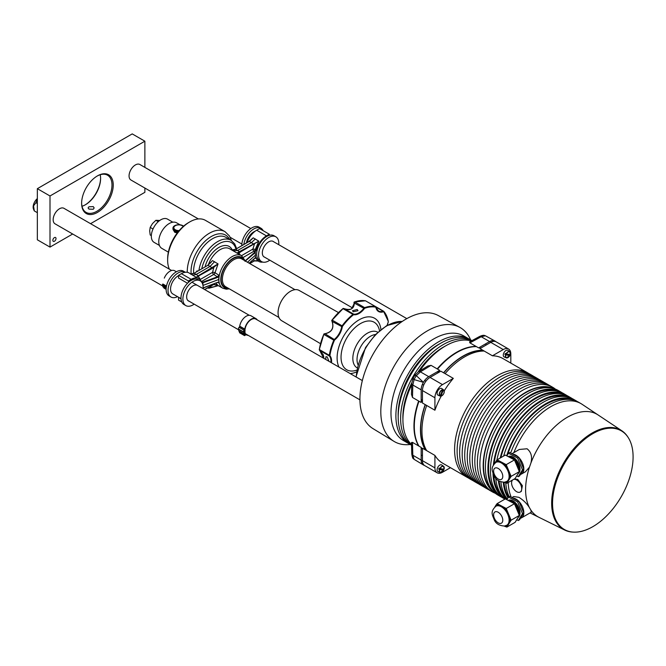<?xml version="1.0" encoding="UTF-8"?>
<svg xmlns="http://www.w3.org/2000/svg" width="666" height="666" viewBox="0 0 666 666"><rect width="100%" height="100%" fill="white"/><g stroke="black" fill="none" stroke-linecap="round" stroke-linejoin="round"><path stroke-width="1" d="M356.268 377.081A43.831 25.308 -60 0 1 387.196 325.657A43.831 25.308 -60 0 1 402.206 321.47M406.035 441.808A60.381 34.857 -60 0 1 393.589 394.422A60.381 34.857 -60 0 1 433.666 338.977A60.381 34.857 -60 0 1 466.217 337.579M410.273 444.48A65.826 38.004 -60 0 1 394.031 441.392A65.826 38.004 -60 0 1 384.457 388.511A65.826 38.004 -60 0 1 427.347 330.877A65.826 38.004 -60 0 1 459.848 327.389A65.826 38.004 -60 0 1 470.646 339.91M394.031 441.392L373.043 428.663A65.293 37.696 -60 0 1 363.544 376.215A65.293 37.696 -60 0 1 406.094 319.039A65.293 37.696 -60 0 1 438.336 315.576L459.848 327.389M483.424 350.574A59.932 34.599 120 0 0 463.061 356.31A59.932 34.599 120 0 0 443.731 372.868M425.358 404.687A59.932 34.599 120 0 0 425.899 450.216M554.095 388.678A59.932 34.599 120 0 0 525.557 392.391A59.932 34.599 120 0 0 486.788 443.931A59.932 34.599 120 0 0 494.23 492.365M512.654 479.936A7.159 4.129 -120 0 0 512.087 485.772A7.159 4.129 -120 0 0 516.633 491.683A7.159 4.129 -120 0 0 520.213 492.032A7.159 4.129 -120 0 0 521.312 486.305A7.159 4.129 -120 0 0 516.633 479.995A7.159 4.129 -120 0 0 513.519 479.437M520.213 492.032L521.328 491.391L522.377 485.68L517.715 479.37L514.318 478.971M520.471 518.256A11.18 6.452 -120 0 0 521.511 517.848A11.18 6.452 -120 0 0 519.055 501.59M518.364 500.89A11.18 6.452 -120 0 0 515.917 499.034A11.18 6.452 -120 0 0 512.862 497.977M521.511 517.848L531.243 512.229L530.902 510.123L529.47 507.7C526.923 503.604 523.393 500.149 518.889 497.319L513.694 496.536L511.996 497.519M520.471 474.433A11.18 6.452 -120 0 0 521.511 474.025A11.18 6.452 -120 0 0 519.055 457.775M518.364 457.067A11.18 6.452 -120 0 0 515.917 455.211A11.18 6.452 -120 0 0 512.862 454.154M521.511 474.025L525.491 471.728L529.47 467.132L530.902 463.045C532.459 456.818 531.185 452.064 527.072 448.776L519.347 449.458L511.996 453.696M592.823 526.664A56.96 32.884 -60 0 1 564.343 529.487A56.96 32.884 -60 0 1 555.611 483.849A56.96 32.884 -60 0 1 592.823 433.658A56.96 32.884 -60 0 1 621.295 430.835A56.96 32.884 -60 0 1 630.028 476.473A56.96 32.884 -60 0 1 592.823 526.664M564.343 529.487L563.711 529.12A56.96 32.884 -60 0 1 554.978 483.483A56.96 32.884 -60 0 1 592.191 433.291A56.96 32.884 -60 0 1 620.662 430.469L621.295 430.835M511.205 497.102A60.381 34.857 -60 0 1 508.191 482.509M513.894 452.605A60.381 34.857 -60 0 1 550.857 406.635A60.381 34.857 -60 0 1 581.043 403.646A60.381 34.857 -60 0 1 582.142 404.329L598.076 414.943A59.149 34.149 -60 0 0 567.424 417.207A59.149 34.149 -60 0 0 530.902 463.045M509.149 496.686A60.381 34.857 -60 0 1 505.76 482.883M510.664 452.997A60.381 34.857 -60 0 1 548.326 405.169A60.381 34.857 -60 0 1 578.513 402.181L581.043 403.646M508.524 497.044A59.482 34.341 -60 0 1 503.971 482.276M507.617 454.662A59.482 34.341 -60 0 1 545.795 404.445A59.482 34.341 -60 0 1 571.228 399.642M508.033 497.81A60.381 34.857 -60 0 1 503.296 482.301M506.693 455.794A60.381 34.857 -60 0 1 545.795 403.713A60.381 34.857 -60 0 1 575.982 400.724A60.381 34.857 -60 0 1 577.222 401.498M507.342 498.934A60.381 34.857 -60 0 1 500.874 481.868M503.646 456.035A60.381 34.857 -60 0 1 543.265 402.247A60.381 34.857 -60 0 1 573.451 399.259L575.982 400.724M507.234 498.801A59.482 34.341 -60 0 1 499.109 481.06M500.865 457.65A59.482 34.341 -60 0 1 540.734 401.523A59.482 34.341 -60 0 1 566.167 396.72M506.884 499.675A60.381 34.857 -60 0 1 498.359 480.594M500.191 458.033A60.381 34.857 -60 0 1 540.734 400.79A60.381 34.857 -60 0 1 570.92 397.802A60.381 34.857 -60 0 1 572.161 398.576M505.203 498.959A60.381 34.857 -60 0 1 495.729 478.155M496.878 460.098A60.381 34.857 -60 0 1 538.203 399.334A60.381 34.857 -60 0 1 568.389 396.337L570.92 397.802M502.172 495.879A59.482 34.341 -60 0 1 493.731 475.049M494.08 463.936A59.482 34.341 -60 0 1 535.672 398.601A59.482 34.341 -60 0 1 561.105 393.797M493.364 464.968A60.381 34.857 -60 0 1 535.672 397.868A60.381 34.857 -60 0 1 565.859 394.88L563.336 393.415A60.381 34.857 -60 0 0 533.141 396.412A60.381 34.857 -60 0 0 493.697 449.617A60.381 34.857 -60 0 0 502.955 497.993L504.92 499.125A60.381 34.857 -60 0 1 492.998 473.268M497.119 492.957A59.482 34.341 -60 0 1 492.94 444.405A59.482 34.341 -60 0 1 530.611 395.679A59.482 34.341 -60 0 1 556.052 390.884M501.714 497.219A60.381 34.857 -60 0 1 500.424 496.536A60.381 34.857 -60 0 1 491.167 448.151A60.381 34.857 -60 0 1 530.611 394.946A60.381 34.857 -60 0 1 560.805 391.958A60.381 34.857 -60 0 1 562.037 392.732M500.424 496.536L497.893 495.071A60.381 34.857 -60 0 1 488.644 446.695A60.381 34.857 -60 0 1 528.088 393.489A60.381 34.857 -60 0 1 558.274 390.501L560.805 391.958M492.057 490.034A59.482 34.341 -60 0 1 487.878 441.483A59.482 34.341 -60 0 1 525.557 392.757A59.482 34.341 -60 0 1 550.99 387.962M573.185 532.101A57.318 33.092 -60 0 1 564.61 530.011A57.318 33.092 -60 0 1 554.462 484.473A57.318 33.092 -60 0 1 592.191 433A57.318 33.092 -60 0 1 621.886 430.802A57.318 33.092 -60 0 1 627.98 437.187M565.859 394.88A60.381 34.857 -60 0 1 567.099 395.654M505.303 482.692L506.884 483.266L511.113 476.373L506.227 464.643L497.102 459.815L496.178 461.072M504.295 482.242L505.119 482.683A12.013 6.935 -120 0 0 506.227 482.634A12.013 6.935 -120 0 0 507.242 482.351M506.993 481.302A10.956 6.327 -120 0 0 507.159 481.21A10.956 6.327 -120 0 0 507.725 469.622A10.956 6.327 -120 0 0 497.527 461.771A10.956 6.327 -120 0 0 496.195 462.237A10.956 6.327 -120 0 0 496.045 462.329M517.923 468.223A9.84 5.678 -120 0 0 515.551 462.545M518.747 470.213A9.84 5.678 -120 0 0 514.51 460.056M514.277 459.806A9.84 5.678 -120 0 0 508.791 456.901M519.197 471.287A9.84 5.678 -120 0 0 516.475 461.313A9.84 5.678 -120 0 0 508.707 456.585A9.84 5.678 -120 0 0 508.333 456.66M518.14 473.576A9.84 5.678 -120 0 0 518.423 463.12A9.84 5.678 -120 0 0 509.34 456.218A9.84 5.678 -120 0 0 508.208 456.593M516.724 475.882L518.265 476.698L522.502 469.796L517.615 458.075L508.491 453.246L506.868 455.885M508.491 453.246L509.756 452.514L518.872 457.342L523.767 469.064L519.53 475.965L518.265 476.698M522.502 469.796L523.767 469.064M517.615 458.075L518.872 457.342M510.123 477.647A12.013 6.935 -120 0 0 510.023 474.692M506.684 466.691A12.013 6.935 -120 0 0 504.462 464.06M498.243 460.764A12.013 6.935 -120 0 0 496.112 461.097L494.855 463.145M497.102 459.815L505.327 455.069L514.452 459.898L519.338 471.62L515.109 478.521L506.884 483.266M511.113 476.373L519.338 471.62M506.227 464.643L514.452 459.898M505.303 526.515L506.884 527.089L511.113 520.188L506.227 508.466L497.102 503.638L496.178 504.895M504.295 526.065L505.119 526.506A12.013 6.935 -120 0 0 506.227 526.456A12.013 6.935 -120 0 0 507.242 526.173M506.993 525.124A10.956 6.327 -120 0 0 507.159 525.033A10.956 6.327 -120 0 0 507.725 513.444A10.956 6.327 -120 0 0 497.527 505.594A10.956 6.327 -120 0 0 496.195 506.052A10.956 6.327 -120 0 0 496.045 506.152M517.923 512.046A9.84 5.678 -120 0 0 515.551 506.368M518.747 514.035A9.84 5.678 -120 0 0 514.51 503.871M514.277 503.629A9.84 5.678 -120 0 0 508.791 500.724M519.197 515.109A9.84 5.678 -120 0 0 516.475 505.128A9.84 5.678 -120 0 0 508.707 500.399A9.84 5.678 -120 0 0 508.333 500.482M518.14 517.399A9.84 5.678 -120 0 0 518.423 506.943A9.84 5.678 -120 0 0 509.34 500.033A9.84 5.678 -120 0 0 508.208 500.416M516.724 519.696L518.265 520.512L522.502 513.619L517.615 501.889L508.491 497.061L506.868 499.708M508.491 497.061L509.756 496.337L518.872 501.165L523.767 512.887L519.53 519.788L518.265 520.512M522.502 513.619L523.767 512.887M517.615 501.889L518.872 501.165M510.123 521.47A12.013 6.935 -120 0 0 510.023 518.506M506.684 510.514A12.013 6.935 -120 0 0 504.462 507.883M498.243 504.587A12.013 6.935 -120 0 0 496.112 504.92L494.855 506.968M497.102 503.638L505.327 498.892L514.452 503.721L519.338 515.442L515.109 522.344L506.884 527.089M511.113 520.188L519.338 515.442M506.227 508.466L514.452 503.721M533.766 376.415A60.381 34.857 120 0 0 532.534 375.632L530.003 374.175A60.381 34.857 120 0 0 499.808 377.164A60.381 34.857 120 0 0 460.364 430.369A60.381 34.857 120 0 0 469.622 478.754L472.152 480.211A60.381 34.857 120 0 0 473.443 480.894M532.534 375.632A60.381 34.857 120 0 0 502.339 378.621A60.381 34.857 120 0 0 462.895 431.826A60.381 34.857 120 0 0 472.152 480.211M538.827 379.329A60.381 34.857 120 0 0 537.587 378.554L535.056 377.098A60.381 34.857 120 0 0 504.87 380.086A60.381 34.857 120 0 0 465.426 433.291A60.381 34.857 120 0 0 474.683 481.676L477.214 483.133A60.381 34.857 120 0 0 478.504 483.816M537.587 378.554A60.381 34.857 120 0 0 507.4 381.543A60.381 34.857 120 0 0 467.957 434.748A60.381 34.857 120 0 0 477.214 483.133M543.889 382.251A60.381 34.857 120 0 0 542.648 381.476L540.118 380.02A60.381 34.857 120 0 0 509.931 383.008A60.381 34.857 120 0 0 470.487 436.213A60.381 34.857 120 0 0 479.745 484.59L482.276 486.055A60.381 34.857 120 0 0 483.566 486.738M542.648 381.476A60.381 34.857 120 0 0 512.462 384.465A60.381 34.857 120 0 0 473.018 437.67A60.381 34.857 120 0 0 482.276 486.055M548.951 385.173A60.381 34.857 120 0 0 547.71 384.399L545.179 382.942A60.381 34.857 120 0 0 514.993 385.93A60.381 34.857 120 0 0 475.549 439.135A60.381 34.857 120 0 0 484.806 487.512L487.337 488.977A60.381 34.857 120 0 0 488.628 489.66M547.71 384.399A60.381 34.857 120 0 0 517.524 387.387A60.381 34.857 120 0 0 478.08 440.592A60.381 34.857 120 0 0 487.337 488.977M555.394 389.127A60.381 34.857 120 0 0 552.772 387.321L550.241 385.855A60.381 34.857 120 0 0 520.054 388.852A60.381 34.857 120 0 0 480.611 442.058A60.381 34.857 120 0 0 489.86 490.434L492.39 491.899A60.381 34.857 120 0 0 495.271 493.265M552.772 387.321A60.381 34.857 120 0 0 522.585 390.309A60.381 34.857 120 0 0 483.141 443.514A60.381 34.857 120 0 0 492.39 491.899M528.712 373.493A60.381 34.857 120 0 0 527.472 372.71A60.381 34.857 120 0 0 497.286 375.707A60.381 34.857 120 0 0 457.842 428.912A60.381 34.857 120 0 0 467.091 477.289A60.381 34.857 120 0 0 468.381 477.972M444.222 390.884A60.381 34.857 120 0 1 453.313 378.38L445.088 373.634A60.381 34.857 -60 0 1 464.643 356.859A60.381 34.857 -60 0 1 484.207 351.049L492.424 355.794A60.381 34.857 120 0 1 503.055 358.616L527.472 372.71M441.208 396.112A60.381 34.857 120 0 0 434.915 410.231L426.698 405.486A60.381 34.857 -60 0 0 426.698 450.657L434.915 455.402A60.381 34.857 120 0 0 442.682 463.195L467.091 477.289M434.915 455.402L434.915 467.873A10.731 6.194 120 0 0 437.137 472.785A10.731 6.194 120 0 0 442.507 472.252L450.441 467.674M426.698 450.657L422.46 448.226L422.46 460.681A10.731 6.194 120 0 0 424.683 465.592L437.137 472.785M445.088 373.634L440.834 371.195L430.045 377.422A10.731 6.194 120 0 0 422.46 390.567L422.46 403.022L426.698 405.461M453.313 378.38L442.507 384.615A10.731 6.194 120 0 0 434.915 397.76L434.915 410.231M510.814 363.095L510.814 353.937A10.731 6.194 120 0 0 508.591 349.026L496.137 341.833A10.731 6.194 120 0 0 490.767 342.366L479.986 348.593L484.207 351.049M508.591 349.026A10.731 6.194 120 0 0 503.23 349.558L492.424 355.794M411.513 444.522A60.381 34.857 -60 0 1 411.73 384.757M419.655 371.029A60.381 34.857 -60 0 1 445.612 345.879A60.381 34.857 -60 0 1 471.303 340.967M402.922 419.322A57.243 33.05 -60 0 1 411.796 382.833M418.023 372.061A57.243 33.05 -60 0 1 443.365 347.128A57.243 33.05 -60 0 1 445.179 346.129M411.53 445.104A60.381 34.857 -60 0 1 404.345 396.253A60.381 34.857 -60 0 1 443.323 344.555A60.381 34.857 -60 0 1 471.819 340.684M411.53 445.213L410.681 444.722A60.381 34.857 -60 0 1 401.431 396.345A60.381 34.857 -60 0 1 440.875 343.14A60.381 34.857 -60 0 1 471.062 340.143L471.911 340.634M398.185 416.583A57.243 33.05 -60 0 1 438.619 344.389A57.243 33.05 -60 0 1 440.434 343.39M409.565 444.022A60.381 34.857 -60 0 1 408.391 443.398A60.381 34.857 -60 0 1 399.142 395.021A60.381 34.857 -60 0 1 438.586 341.816A60.381 34.857 -60 0 1 468.772 338.827A60.381 34.857 -60 0 1 469.896 339.518M431.027 365.334L420.404 371.853A3.58 2.131 -121.7 0 0 418.523 371.728L427.822 366.017L431.027 365.334L437.187 368.889A60.381 34.857 -60 0 1 456.643 352.239A60.381 34.857 -60 0 1 476.098 346.428L478.629 347.885L489.585 341.558L490.884 342.299M412.487 442.39L412.812 455.228A3.58 1.998 -1.7 0 1 411.763 453.871L411.471 442.524L412.487 442.39L418.648 445.945A60.381 34.857 -60 0 1 418.648 401.015L421.17 402.472L421.17 389.826A10.731 6.194 120 0 1 423.401 382.342L414.094 379.578L412.812 384.998L412.487 397.46L418.648 401.015M412.487 397.46L411.471 394.339L411.763 383.433A3.58 2.131 -178.3 0 0 412.812 384.998L421.17 389.826M418.648 445.945L421.17 447.41L421.17 460.056L412.812 455.228L414.094 459.324L423.401 464.976A10.731 6.194 120 0 0 424.309 465.343M421.17 460.056A10.731 6.194 120 0 0 423.401 464.976M428.762 376.681L420.404 371.853L416.35 375.666L423.401 382.342A10.731 6.194 120 0 1 428.762 376.681L439.718 370.354A60.381 34.857 120 0 0 437.395 373.176M437.187 368.889L439.718 370.354M495.729 341.633A10.731 6.194 120 0 0 494.955 341.034L485.406 335.797L481.227 336.738L469.938 342.873L476.098 346.428M494.955 341.034A10.731 6.194 120 0 0 489.585 341.558L481.227 336.738A3.58 1.998 -118.3 0 0 479.528 336.505L469.555 341.924L469.938 342.873M480.96 348.027A60.381 34.857 120 0 0 478.629 347.885M421.17 447.41A60.381 34.857 120 0 0 422.46 449.35M422.46 399.051A60.381 34.857 120 0 0 421.17 402.472M416.35 375.666L416.308 375.641A71.354 41.192 120 0 0 414.044 379.553L414.094 379.578M485.356 335.772L486.063 336.139A71.354 41.192 120 0 0 485.356 335.772L485.406 335.797M414.094 459.324L414.044 459.29A71.354 41.192 120 0 0 414.718 459.715L421.728 463.969M418.523 371.728L414.935 375.075L412.878 378.646L411.763 383.433M416.308 375.641C414.943 374.883 414.602 374.866 415.284 375.582M414.044 379.553C412.712 378.754 412.52 378.471 413.478 378.696M411.763 453.871C412.279 457.101 412.837 458.741 413.453 458.782L414.044 459.29M485.289 335.731L484.623 335.514C483.749 335.056 482.051 335.381 479.528 336.505M482.883 350.266A60.24 34.782 120 0 0 463.061 356.06A60.24 34.782 120 0 0 443.564 372.769M425.191 404.595A60.24 34.782 120 0 0 425.358 449.9M476.448 346.628A60.381 34.857 120 0 0 456.993 352.439A60.381 34.857 120 0 0 437.537 369.089M418.989 401.215A60.381 34.857 120 0 0 418.989 446.145M365.751 300.915A1.432 0.824 120 0 0 365.701 300.882A1.432 0.824 120 0 0 365.542 300.824A42.491 24.534 120 0 0 354.712 301.898A1.432 0.824 120 0 0 354.512 301.989A1.432 0.824 120 0 0 354.445 302.031L354.379 302.73C354.154 308.741 350.749 310.714 344.147 308.633L343.265 308.491A1.432 0.824 120 0 0 343.19 308.525A1.432 0.824 120 0 0 342.998 308.666L352.922 314.394A1.432 0.824 -60 0 1 353.122 314.26A1.432 0.824 -60 0 1 353.671 314.127A13.42 7.751 120 0 0 363.894 308.225A1.432 0.824 -60 0 1 364.444 307.725A1.432 0.824 -60 0 1 364.643 307.634L364.893 308.208A0.982 0.566 120 0 0 364.385 308.616A13.861 8.009 -60 0 1 353.812 314.718A0.982 0.566 120 0 0 353.305 314.901L352.922 314.394A42.491 24.534 -60 0 0 342.091 325.832L342.582 326.223A42.041 24.276 -60 0 1 353.305 314.901M357.201 309.49L352.464 310.739L353.28 311.755L358.017 310.739L357.201 309.49M328.962 361.313L327.206 356.918L325.924 356.718L325.732 359.449M319.397 349.916L323.709 358.283M323.784 334.399A42.041 24.276 -60 0 0 319.38 349.267L323.818 334.315A0.982 0.566 -60 0 1 323.942 334.091L324.925 333.708C329.545 332.6 334.923 330.319 332.043 321.378L331.776 320.671A0.45 0.45 0 0 1 331.801 320.313L332.018 320.121A0.982 0.566 -60 0 0 331.876 320.338L332.143 321.312C334.274 328.097 331.859 332.267 324.908 333.841L324.051 334.116A1.432 0.824 120 0 0 323.876 334.449L333.808 340.184A1.432 0.824 -60 0 1 334.432 339.335A13.42 7.751 120 0 0 341.658 326.806A1.432 0.824 -60 0 1 342.091 325.832L332.159 320.105A1.432 0.824 120 0 0 331.959 320.421L332.043 321.378L342.291 326.881A13.861 8.009 -60 0 1 334.815 339.835A0.982 0.566 120 0 0 334.382 340.418L333.808 340.184A42.491 24.534 -60 0 0 329.312 355.286L329.945 355.361A42.041 24.276 -60 0 1 334.382 340.418M351.54 308.907L354.137 303.638L354.071 302.264M343.306 308.491L344.139 308.624C349.7 311.022 353.03 309.365 354.137 303.638L354.129 303.688M324.941 333.741C331.776 332.168 334.157 328.047 332.076 321.387M323.618 358.225L323.867 356.834M319.921 350.566L329.454 356.069A1.432 0.824 -60 0 1 329.312 355.286L319.389 349.558A1.432 0.824 120 0 0 319.372 349.875L319.239 349.692A0.45 0.45 0 0 0 319.33 349.933L323.385 354.936L323.543 358.191M319.322 349.517L319.389 349.558A42.491 24.534 120 0 1 323.876 334.449L323.884 334.032A0.45 0.45 0 0 1 324.175 333.832L324.925 333.708L334.815 339.835M332.068 320.055A42.041 24.276 -60 0 1 342.74 308.799L343.04 308.466A0.45 0.45 0 0 1 343.29 308.425L342.932 308.633M344.139 308.624L353.671 314.127L353.812 314.718M364.893 308.208A42.041 24.276 -60 0 1 375.616 307.143L375.474 306.56A1.432 0.824 -60 0 1 375.632 306.618L365.459 300.791L375.474 306.56A42.491 24.534 -60 0 0 364.643 307.634L354.712 301.898L354.021 302.422L354.021 304.92M354.104 302.955L364.385 308.616M37.346 212.687L34.257 210.881L33.525 209.191A7.651 4.412 -60 0 1 33.3 205.519A7.651 4.412 -60 0 1 37.346 198.585M34.324 210.939L33.533 205.894L35.897 202.664L37.346 198.992M37.346 203.505L35.897 202.664M442.79 389.693L440.068 396.07A3.555 2.056 -60 0 1 439.635 392.565A3.555 2.056 -60 0 1 442.79 389.693L442.116 389.202A3.646 2.106 -60 0 1 442.449 389.227A3.646 2.106 -60 0 1 442.748 389.319L443.423 389.801A3.555 2.056 -60 0 1 443.631 389.926A3.555 2.056 -60 0 1 444.239 391.833M440.75 396.195C443.847 394.688 444.805 392.599 443.631 389.926L441.783 388.578A3.805 2.198 120 0 0 441.242 388.353A3.805 2.198 120 0 0 437.637 391.15A3.805 2.198 120 0 0 437.995 395.154L439.327 395.746A3.646 2.106 -60 0 0 439.627 395.837M440.068 396.07L439.327 395.746M439.96 395.854L440.884 396.087L443.423 389.801M440.701 396.178L440.884 396.087A3.38 1.948 120 0 0 443.856 393.356A3.38 1.948 120 0 0 443.464 390.035M442.041 472.086A3.555 2.056 -60 0 1 440.076 472.51A3.555 2.056 -60 0 1 439.452 469.488L438.694 469.072A3.646 2.106 -60 0 1 438.877 468.581A3.646 2.106 -60 0 1 439.11 468.098L439.868 468.514A3.555 2.056 -60 0 1 443.631 466.358A3.555 2.056 -60 0 1 444.239 468.265M444.08 469.297L443.631 466.358L441.783 465.01A3.805 2.198 120 0 0 437.52 467.832A3.805 2.198 120 0 0 437.995 471.586L440.076 472.51L443.664 470.271M443.265 469.164A3.646 2.106 -60 0 1 443.198 469.339A3.646 2.106 -60 0 1 442.965 469.821L443.614 470.221M439.677 469.572L443.623 470.271A3.38 1.948 120 0 1 440.551 472.502A3.38 1.948 120 0 1 439.677 469.572L439.452 469.488M444.031 469.247L439.868 468.514M438.694 469.072L442.965 469.821M509.457 354.512A3.646 2.106 -60 0 1 509.39 354.695A3.646 2.106 -60 0 1 509.157 355.178L509.806 355.577M510.223 354.603L506.06 353.862A3.555 2.056 -60 0 1 509.823 351.706L507.975 350.366A3.805 2.198 120 0 0 503.712 353.188A3.805 2.198 120 0 0 504.187 356.934L506.268 357.858A3.555 2.056 -60 0 1 505.644 354.836L509.815 355.627A3.38 1.948 120 0 1 506.743 357.85A3.38 1.948 120 0 1 505.869 354.928M505.644 354.836L504.886 354.42A3.646 2.106 -60 0 1 505.069 353.929A3.646 2.106 -60 0 1 505.303 353.446L506.06 353.862M504.886 354.42L509.157 355.178M273.601 241.716A8.991 5.186 120 0 0 273.177 241.417A8.991 5.186 120 0 0 268.681 241.858A8.991 5.186 120 0 0 262.812 249.783A8.991 5.186 120 0 0 264.186 256.984A8.991 5.186 120 0 0 264.66 257.209M269.797 260.173A14.311 8.267 -60 0 1 268.681 260.889A14.311 8.267 -60 0 1 261.53 261.596A14.311 8.267 -60 0 1 259.332 250.125A14.311 8.267 -60 0 1 268.681 237.521A14.311 8.267 -60 0 1 275.841 236.805A14.311 8.267 -60 0 1 278.746 244.68M261.53 261.596L259.632 260.498A14.311 8.267 -60 0 1 257.434 249.034A14.311 8.267 -60 0 1 266.783 236.422A14.311 8.267 -60 0 1 273.942 235.714L275.841 236.805M246.428 242.907A10.731 6.194 -60 0 1 253.821 231.86A10.731 6.194 -60 0 1 255.12 231.235M243.848 244.397A14.311 8.267 -60 0 1 253.821 228.938A14.311 8.267 -60 0 1 260.972 228.23A14.311 8.267 -60 0 1 263.128 230.652M241.808 245.579A14.311 8.267 -60 0 1 251.923 227.839A14.311 8.267 -60 0 1 259.082 227.131L260.972 228.23M197.502 285.423A8.991 5.186 120 0 0 193.007 285.872A8.991 5.186 120 0 0 187.138 293.789A8.991 5.186 120 0 0 188.511 300.999A8.991 5.186 120 0 0 189.219 301.29M194.172 304.146A14.311 8.267 -60 0 1 193.007 304.895A14.311 8.267 -60 0 1 185.856 305.602A14.311 8.267 -60 0 1 183.658 294.139A14.311 8.267 -60 0 1 193.007 281.527A14.311 8.267 -60 0 1 200.166 280.819A14.311 8.267 -60 0 1 203.072 288.636M185.856 305.602L183.958 304.512A14.311 8.267 -60 0 1 181.76 293.04A14.311 8.267 -60 0 1 191.109 280.428A14.311 8.267 -60 0 1 198.268 279.72L200.166 280.819M181.01 298.676L172.777 293.922A10.731 6.194 -60 0 1 171.137 285.323A10.731 6.194 -60 0 1 178.147 275.866A10.731 6.194 -60 0 1 178.555 275.641M177.514 296.661A14.311 8.267 -60 0 1 170.987 297.028A14.311 8.267 -60 0 1 168.798 285.556A14.311 8.267 -60 0 1 178.147 272.943A14.311 8.267 -60 0 1 185.298 272.236A14.311 8.267 -60 0 1 185.339 272.261M170.987 297.028L169.089 295.929A14.311 8.267 -60 0 1 166.9 284.457A14.311 8.267 -60 0 1 176.249 271.845A14.311 8.267 -60 0 1 183.408 271.137L185.298 272.236M177.889 232.134A5.811 3.355 180 0 1 174.667 231.185A5.811 3.355 180 0 1 172.96 228.813L172.96 228.08A5.811 3.355 180 0 1 176.548 224.983A5.811 3.355 180 0 1 182.884 225.707A5.811 3.355 180 0 1 183.566 226.182M178.446 231.435A5.811 3.355 180 0 1 174.667 230.453A5.811 3.355 180 0 1 172.96 228.08M179.204 230.544A4.92 2.839 180 0 1 175.3 229.728A4.92 2.839 180 0 1 175.3 225.707A4.92 2.839 180 0 1 182.251 225.707A4.92 2.839 180 0 1 183.208 226.49M359.923 399.85L245.279 333.658L246.711 334.482L245.729 334.174L244.788 335.223L245.271 333.641A9.316 5.378 -60 0 1 245.063 330.194M245.18 328.746A8.2 4.737 120 0 0 244.971 333.541L244.564 335.647L246.145 334.623A9.399 5.428 120 0 0 246.603 334.94A9.399 5.428 120 0 0 248.268 335.381M244.114 333.241L244.855 334.257A0.733 0.425 -60 0 1 244.164 333.799A0.932 0.533 -60 0 1 244.114 332.492L244.081 332.101A1.141 0.658 -60 0 1 243.756 332.059A1.141 0.658 -60 0 1 243.548 331.26A1.141 0.658 -60 0 1 244.147 330.261A1.091 0.624 -60 0 0 244.713 329.32L244.78 329.096A9.399 5.428 120 0 1 253.155 318.365A9.399 5.428 120 0 1 256.002 318.673L250.94 315.751A9.399 5.428 120 0 0 248.093 315.451A9.399 5.428 120 0 0 239.718 326.182L244.78 329.096M255.91 319.139A8.949 5.17 120 0 0 255.777 319.056A8.949 5.17 120 0 0 253.063 318.773A8.949 5.17 120 0 0 245.08 329.071L245.013 329.245A1.532 0.882 -60 0 1 244.214 330.577L244.172 331.693A0.724 0.416 -60 0 1 244.272 332.717L244.364 333.383M257.209 319.888A9.399 5.428 120 0 0 256.002 318.673M244.239 334.507L239.177 331.585A0.733 0.425 -60 0 1 239.086 330.935M239.102 330.885A0.932 0.533 -60 0 1 239.061 329.57L244.114 332.492M239.019 329.179A1.141 0.658 -60 0 1 238.694 329.137A1.141 0.658 -60 0 1 238.486 328.338A1.141 0.658 -60 0 1 239.086 327.339L244.147 330.261M239.718 326.182L239.652 326.398A1.091 0.624 -60 0 1 239.086 327.339M239.635 331.851L239.502 332.725L244.564 335.647M239.652 326.398L244.713 329.32M164.294 278.113A9.399 5.428 -60 0 1 174.642 270.746L176.407 271.761M163.836 287.454A1.141 0.658 120 0 0 164.061 288.162L166.125 289.36M162.954 286.388A0.932 0.533 120 0 0 163.12 287.038L166.142 288.786M162.687 285.548A0.733 0.425 120 0 0 162.979 286.288M162.479 285.231L162.937 284.024L166.492 286.072M177.298 232.892L174.758 232.317L173.16 229.678M173.426 230.128L174.867 232.376M168.356 252.139L161.821 248.368A14.76 8.525 -60 0 1 158.766 241.608A14.76 8.525 -60 0 1 165.21 226.756A14.76 8.525 -60 0 1 176.582 222.802L180.053 224.808M159.424 245.429L154.104 242.366A13.42 7.751 -60 0 1 151.324 236.222A13.42 7.751 -60 0 1 157.184 222.719A13.42 7.751 -60 0 1 167.516 219.122L172.835 222.194M54.429 237.612A2.239 1.29 120 0 0 52.964 239.577A2.239 1.29 120 0 0 53.305 241.367A2.239 1.29 120 0 0 54.429 241.259A2.239 1.29 120 0 0 55.886 239.285A2.239 1.29 120 0 0 55.544 237.496A2.239 1.29 120 0 0 54.429 237.612M100.208 174.742A21.47 12.396 -60 0 1 100.599 178.455A21.47 12.396 -60 0 1 85.423 204.745A21.47 12.396 -60 0 1 82.01 206.26M97.436 212.412A22.361 12.912 -60 0 1 81.627 203.28A22.361 12.912 -60 0 1 97.436 175.891L97.436 175.891A22.361 12.912 -60 0 1 113.245 185.023A22.361 12.912 -60 0 1 97.436 212.412M81.627 202.914A21.47 12.396 120 0 0 86.072 212.379A21.47 12.396 120 0 0 96.803 211.313A21.47 12.396 120 0 0 110.831 192.399A21.47 12.396 120 0 0 107.534 175.2A21.47 12.396 120 0 0 97.119 176.082M88.961 209.091L93.265 209.274L94.156 207.942L93.265 206.61L88.961 206.785L88.07 207.942L88.961 209.091M85.106 204.92A22.361 12.912 120 0 0 100.599 178.088M72.677 234.007L50 247.103L37.346 239.802L37.346 188.678L132.226 133.899L144.872 141.2L144.872 167.391M144.872 188.045L144.872 192.324L90.568 223.676M50 247.103L50 195.979L144.872 141.2M37.346 188.678L50 195.979M162.596 285.922L55.012 223.809A8.941 5.162 -60 0 1 53.646 216.641A8.941 5.162 -60 0 1 59.49 208.758A8.941 5.162 -60 0 1 63.961 208.316L171.637 270.488M198.393 218.947L130.911 179.987A8.941 5.162 -60 0 1 129.545 172.819A8.941 5.162 -60 0 1 135.389 164.943A8.941 5.162 -60 0 1 139.86 164.494L250.807 228.555M320.463 343.656L281.635 320.679A17.474 10.09 -60 0 1 279.021 306.66A17.474 10.09 -60 0 1 290.426 291.3A17.474 10.09 -60 0 1 299.109 290.409L338.428 312.545M167.641 260.248L167.641 258.791A29.52 17.041 -60 0 1 188.511 222.635L189.777 221.903A31.31 18.074 120 0 0 167.641 260.248A31.31 18.074 120 0 0 169.389 269.181M211.055 262.429L207.592 265.459L212.496 260.614L218.057 263.903L215.026 272.719L218.873 275.208L218.931 276.373L217.607 277.397L202.914 282.742L202.997 285.406L218.714 279.512L218.931 276.373M203.122 287.895L217.607 282.317L218.931 282.317L218.714 279.512M218.931 282.317L218.873 282.983L217.807 282.417M215.851 283.15L218.007 285.456M197.044 270.987L197.785 270.995M202.914 282.742L202.589 282.201L202.589 283.907M248.934 241.458L253.205 237.829L258.816 241.159L255.286 249.559L256.285 250.208L255.086 251.89L255.486 255.095L247.469 262.229M255.086 251.89L254.021 251.199L243.481 257.284M255.411 252.431L244.996 261.33M255.486 255.095L255.411 257.667L249.101 263.178M255.086 257.834L256.285 258.142L255.286 257.6M255.96 257.734L256.285 258.142A15.21 8.783 -60 0 0 258.866 261.455A15.21 8.783 -60 0 0 262.729 262.088M256.285 250.208A15.21 8.783 -60 0 1 266.467 235.872L269.314 234.232L269.314 235.331M245.879 261.072L245.521 260.589L255.103 251.906M236.93 253.005L258.816 241.159L238.886 252.872L236.93 253.005L231.302 249.75C232.176 250.324 233.558 250.158 235.473 249.234L231.776 250.025L229.529 248.726A18.781 10.847 120 0 0 220.138 249.658A18.781 10.847 120 0 0 208.3 264.885M187.263 272.294A31.31 18.074 -60 0 1 209.39 233.225A31.31 18.074 -60 0 1 225.041 231.676L205.436 220.354A31.31 18.074 120 0 0 189.777 221.903L188.511 222.635M193.257 273.668L191.6 274.042L194.164 273.218L196.204 274.434L210.115 266.4L207.9 265.293L194.164 273.218L190.526 274.017L191.134 274.3M201.348 281.776A15.21 8.783 120 0 0 198.809 278.571L196.229 277.297L198.018 275.932L218.057 263.903L212.496 268.29L196.229 277.297L189.002 272.918A15.21 8.783 120 0 0 181.402 273.668L178.555 275.308L188.353 280.969L188.353 282.459M204.595 289.51L213.869 284.315L218.057 285.481L213.495 284.515L213.661 283.991M198.809 278.571A15.21 8.783 120 0 0 191.2 279.329L188.353 280.969M178.555 275.308L178.555 278.08L187.521 283.258M178.613 297.294L178.555 300.141L181.768 301.998M178.555 297.369L181.019 298.793M202.606 282.209L217.382 276.84L213.744 274.45L201.498 281.527L202.589 282.201L201.39 281.893M255.336 238.936L251.665 242.416L237.754 250.441L233.291 250.899M247.086 242.524A15.21 8.783 -60 0 1 256.668 230.211L259.515 228.571L269.314 234.232M255.361 257.825L258.866 261.455M200.116 279.653A1.79 1.257 158.2 0 1 200.299 279.454L212.546 272.377A1.79 1.032 60 0 0 213.744 274.45A1.79 0.991 123.3 0 0 215.026 272.719A1.79 0.666 9.5 0 0 212.546 272.377L213.869 267.316L213.495 266.841M217.607 277.397L217.382 276.84L218.873 275.208M241.525 255.652L252.83 249.126A1.79 1.032 60 0 0 254.021 251.199A1.79 0.999 123.4 0 0 255.286 249.559A1.79 0.591 11.8 0 0 252.83 249.126L254.47 244.039L254.146 243.523M249.658 263.495L254.47 260.739L257.809 260.881M217.382 282.459L218.873 282.983L217.382 282.459L203.113 287.953M256.951 260.681L254.462 260.781M214.577 261.696L210.115 266.4L212.496 268.29M212.496 260.614L207.9 265.293L193.864 273.385M198.759 276.215L196.204 274.434L192.532 275.2M250.749 240.201L253.205 237.829L249.409 241.325L235.681 249.25L240.276 252.248M217.607 282.317L203.113 288.053M253.48 259.465L254.146 260.914M249.109 241.492L249.567 241.209M200.399 279.995A1.79 1.032 60 0 1 200.299 279.454L198.018 275.932M238.644 252.322L240.035 254.795M152.964 228.987L150.191 227.389L149.684 230.886L150.191 234.981L151.34 235.639M150.191 227.389L152.522 223.551L155.877 220.304L158.25 221.67M155.877 220.304L159.748 220.471M529.47 507.7A59.149 34.149 -60 0 1 529.47 467.132M564.61 530.011L538.969 517.316A59.149 34.149 -60 0 1 538.969 517.316A59.149 34.149 -60 0 1 530.902 510.123M497.211 461.954A10.956 6.327 60 0 1 507.409 469.805A10.956 6.327 60 0 1 506.843 481.393L504.503 482.217C499.225 481.884 495.804 479.803 494.23 475.982C492.723 471.52 489.635 468.248 495.879 462.42A10.956 6.327 60 0 1 497.211 461.954M500.657 479.62A6.485 3.746 -120 0 0 502.072 473.135A6.485 3.746 -120 0 0 495.745 467.84A6.485 3.746 -120 0 0 494.33 474.334A6.485 3.746 -120 0 0 500.657 479.62M497.211 505.777A10.956 6.327 60 0 1 507.409 513.628A10.956 6.327 60 0 1 506.843 525.216L504.503 526.04C499.225 525.707 495.804 523.626 494.23 519.805C492.723 515.342 489.635 512.071 495.879 506.235A10.956 6.327 60 0 1 497.211 505.777M500.657 523.443A6.485 3.746 -120 0 0 502.072 516.958A6.485 3.746 -120 0 0 495.745 511.663A6.485 3.746 -120 0 0 494.33 518.156A6.485 3.746 -120 0 0 500.657 523.443M422.46 460.681L434.915 467.873M422.46 390.567L434.915 397.76M430.045 377.422L442.507 384.615M490.767 342.366L503.23 349.558M358.025 364.81A18.989 10.964 -60 0 1 370.454 336.28A18.989 10.964 -60 0 1 375.524 334.499M357.234 367.898A20.571 11.88 -60 0 1 353.904 351.465A20.571 11.88 -60 0 1 367.382 333.208A20.571 11.88 -60 0 1 377.805 332.267M356.768 370.188L355.319 370.571A27.439 15.842 -60 0 1 341.217 354.112A27.439 15.842 -60 0 1 360.448 323.601A27.439 15.842 -60 0 1 379.162 329.279L379.553 330.719M338.986 367.099A31.102 17.957 -60 0 1 359.099 319.83A31.102 17.957 -60 0 1 380.935 329.587M330.885 362.429A13.42 7.751 120 0 0 329.454 356.069L330.036 355.894A13.861 8.009 -60 0 1 331.485 362.77M383.891 311.488A42.491 24.534 -60 0 1 388.253 321.262L383.816 311.879A42.041 24.276 -60 0 1 388.253 321.695L388.195 322.252M342.998 308.666A42.491 24.534 120 0 0 332.159 320.105L342.998 308.666M356.468 371.953A31.102 17.957 -60 0 1 350.208 373.584M387.137 325.383A13.861 8.009 -60 0 1 388.161 322.344A0.982 0.566 120 0 0 388.253 321.695M383.816 311.879A0.982 0.566 120 0 0 383.383 311.788A13.861 8.009 -60 0 1 375.907 307.476A0.982 0.566 120 0 0 375.616 307.143M342.582 326.223A0.982 0.566 120 0 0 342.291 326.881M329.945 355.361A0.982 0.566 120 0 0 330.036 355.894M376.007 307.093L383.133 311.213A1.432 0.824 -60 0 1 383.633 311.238L375.641 306.626A1.432 0.824 -60 0 1 375.899 307.034L375.632 306.618M375.99 307.392A13.42 7.751 120 0 0 378.463 310.955A13.42 7.751 120 0 0 383.133 311.213L383.383 311.788M388.161 322.344L387.254 325.316M375.907 307.476L378.463 310.955M365.459 300.791L354.362 301.998M354.021 304.945L354.021 302.389A0.45 0.45 0 0 1 354.22 302.014L354.145 302.164M442.832 389.918A3.38 1.948 120 0 0 439.86 392.649A3.38 1.948 120 0 0 440.251 395.97M442.041 395.654A3.555 2.056 -60 0 1 440.817 396.17M444.039 469.297A3.38 1.948 120 0 0 443.165 466.367A3.38 1.948 120 0 0 440.093 468.598M510.273 354.645L509.823 351.706A3.555 2.056 -60 0 1 510.431 353.621M510.231 354.653A3.38 1.948 120 0 0 509.357 351.723A3.38 1.948 120 0 0 506.285 353.954M508.225 357.434A3.555 2.056 -60 0 1 506.268 357.858L509.856 355.619M177.814 232.226A5.37 3.097 180 0 1 174.983 231.368A5.37 3.097 180 0 1 174.825 231.277M245.354 333.899L245.837 334.174M244.114 333.05L244.971 333.541M239.519 332.034L244.58 334.956M166.392 286.563L162.471 284.299M191.167 274.034A28.621 16.525 -60 0 1 211.289 236.513A28.621 16.525 -60 0 1 229.678 239.519M198.951 270.313A26.831 15.493 -60 0 1 217.607 241.625A26.831 15.493 -60 0 1 231.027 240.293L225.965 237.371A26.831 15.493 120 0 0 212.554 238.703A26.831 15.493 120 0 0 193.639 273.376M244.539 260.548A17.441 10.073 120 0 0 233.108 258.241A17.441 10.073 120 0 0 220.995 276.756A17.441 10.073 120 0 0 228.488 288.353M229.312 288.828L226.323 289.194L222.769 288.203A18.781 10.847 -60 0 1 219.888 273.152A18.781 10.847 -60 0 1 232.159 256.593A18.781 10.847 -60 0 1 241.55 255.669L234.882 251.815M294.996 289.677L241.766 258.941A16.059 9.274 120 0 0 233.741 259.74A16.059 9.274 120 0 0 223.252 273.884A16.059 9.274 120 0 0 225.707 286.755L278.946 317.482M227.797 287.953A16.95 9.79 -60 0 1 221.437 276.074A16.95 9.79 -60 0 1 233.108 258.641A16.95 9.79 -60 0 1 243.848 260.148M235.947 248.959A25.042 14.461 120 0 0 218.873 243.814A25.042 14.461 120 0 0 201.806 268.664M205.111 266.758A20.571 11.88 -60 0 1 218.423 247.735A20.571 11.88 -60 0 1 232.317 250.075M209.216 286.979A25.042 14.461 120 0 0 217.765 285.314M181.402 273.668L191.2 279.329M254.012 244.322L249.201 241.308L235.381 249.417M256.668 230.211L266.467 235.872M201.29 281.626A1.79 0.957 121.7 0 0 201.498 281.527A1.79 1.032 60 0 1 201.115 281.21M355.977 376.914L365.542 347.552L375.291 334.732L386.705 325.624L402.281 321.42M463.653 474.783L466.183 476.248M468.706 477.705L471.237 479.17M473.767 480.627L476.298 482.092M478.829 483.549L481.36 485.006M483.891 486.471L486.421 487.928M538.969 517.324L530.053 512.912M621.886 430.802L598.076 414.943M523.576 370.987L526.107 372.444M528.638 373.901L531.168 375.366M533.699 376.823L536.23 378.288M538.761 379.745L541.292 381.21M543.822 382.667L546.345 384.132M408.391 443.398L403.479 440.567M468.772 338.827L463.861 335.989M486.063 336.139L493.24 340.085M414.718 459.715L413.977 459.249M422.394 384.349L423.684 385.09M424.633 380.477L425.915 381.218M421.17 460.073L422.46 460.814M421.919 455.336L422.46 455.652M485.872 344.563L486.413 344.88M246.603 334.94L245.929 334.557M238.919 330.835L243.981 333.758M238.694 329.137L243.756 332.059M243.839 331.402L244.38 331.718M166.175 288.245L162.754 286.272M166.242 287.595L162.188 285.256M362.337 380.586L255.636 318.981M249.275 315.309L192.682 282.634M238.836 329.936L187.912 300.533M406.818 318.623L272.71 241.2M352.547 307.95L263.761 256.693M241.866 244.047L230.245 237.337M222.769 288.203L217.949 285.423M197.103 270.829L196.22 271.895M249.184 263.22L255.344 257.842M245.363 261.022L241.55 255.669M218.015 285.464C218.048 285.04 216.608 284.74 213.694 284.54L204.712 289.577M258.275 261.03L254.354 260.93L249.775 263.561M231.477 240.576L229.537 236.089L225.041 231.676M236.613 248.576L234.69 243.848L231.027 240.293M218.323 285.639L209.132 288.178L207.476 287.987"/></g></svg>
